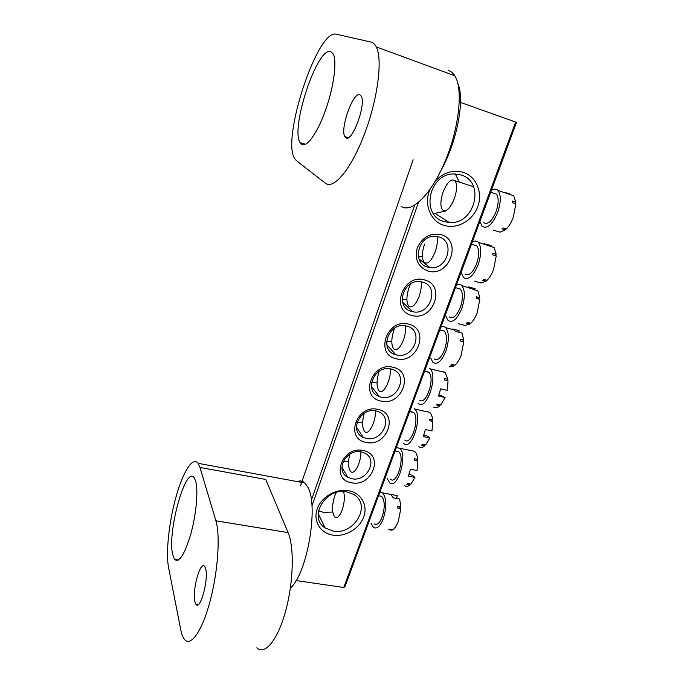 <?xml version="1.0" encoding="UTF-8"?>
<svg xmlns="http://www.w3.org/2000/svg" width="684" height="684" viewBox="0 0 684 684"><rect width="100%" height="100%" fill="white"/><g stroke="black" fill="none" stroke-linecap="round" stroke-linejoin="round"><path stroke-width="1.03" d="M195.684 481.109L194.213 477.808C185.826 464.71 167.135 531.784 172.642 554.433L174.574 559.409C179.251 563.077 184.723 554.408 190.99 533.383C196.342 513.718 198.351 490.223 195.684 481.109M205.636 568.729L204.67 566.497C200.421 559.948 191.939 590.608 194.889 601.723L195.966 604.348C200.198 611.086 208.876 579.22 205.636 568.729M297.318 481.587C300.105 480.399 302.636 480.869 304.902 482.981L307.809 487.136C318.872 505.416 307.287 574.073 290.392 587.984M199.976 467.429L198.103 463.316C192.811 456.16 183.081 471.652 176.121 496.499C169.119 521.276 165.639 552.398 168.555 567.421L180.687 629.468C181.576 634.042 182.859 637.351 184.518 639.395C190.682 647.269 202.139 631.11 210.073 601.193C218.051 571.371 220.41 535.333 215.887 520.806L199.976 467.429L265.76 479.45L288.092 532.605C294.385 547.046 293.556 582.264 285.587 611.18C277.687 640.207 264.725 655.699 256.782 647.816M332.715 512.025L323.558 512.376L318.505 510.768M332.723 535.093C320.309 533.152 312.887 520.951 317.205 508.939C321.343 496.9 336.263 488.291 348.712 490.702C361.238 492.933 368.112 505.348 363.691 517.061C359.459 528.809 345.078 537.205 332.723 535.093M346.968 491.941C325.9 487.008 307.74 517.292 325.131 527.92L332.911 531.023C354.5 535.692 372.182 504.313 353.32 494.284L346.968 491.941M435.443 180.892C443.719 172.385 453.022 169.547 463.367 172.394C476.432 176.592 482.998 192.717 477.748 206.671C472.687 220.684 457.151 229.422 444.267 225.429C430.569 221.702 423.362 204.037 430.031 189.382M461.025 174.959L453.843 173.95C428.458 173.642 420.404 215.93 444.232 221.616L449.311 222.488C474.705 225.002 485.794 181.91 461.025 174.959M427.859 270.975C418.001 266.957 414.461 259.27 417.249 247.924C422.302 237.16 430.202 232.731 440.949 234.629C463.008 240.409 449.157 278.003 427.859 270.975M438.735 236.912L435.759 236.382C418.377 234.356 411.135 263.357 427.859 267.128L429.911 267.538C447.225 270.565 455.877 241.255 438.735 236.912M411.853 315.409C389.726 310.716 402.987 273.053 424.627 279.953C446.549 285.262 433.04 321.942 411.853 315.409M422.498 282.047L420.882 281.705C403.218 278.26 394.488 307.868 411.888 311.519L412.606 311.682C430.133 316.136 440.308 286.271 422.498 282.047M396.233 358.767C374.251 354.5 387.178 317.761 408.699 324.165C430.501 329.021 417.308 364.828 396.233 358.767M406.655 326.071L406.382 326.003C388.939 321.155 378.235 350.482 395.72 354.68L396.301 354.834C413.854 359.904 424.79 330.073 406.655 326.071M351.585 482.742C329.996 479.655 342.026 445.489 363.178 450.542C384.596 454.159 372.31 487.504 351.585 482.742M361.366 451.936C346.429 448.191 334.45 470.712 347.746 477.27L351.73 478.714C366.906 482.34 378.645 459.272 364.64 453.056L361.366 451.936M366.111 442.394C344.394 438.931 356.715 403.936 377.987 409.425C399.533 413.435 386.956 447.575 366.111 442.394M376.097 410.981C360.391 406.775 348.575 431.433 363.281 437.418L366.239 438.393C382.202 442.48 393.745 417.231 378.295 411.665L376.097 410.981M380.997 401.081C359.143 397.224 371.763 361.374 393.155 367.308C414.829 371.737 401.953 406.689 380.997 401.081M391.188 369.044C374.627 364.341 363.101 391.351 379.269 396.566L381.091 397.113C397.908 401.688 409.126 374.045 392.197 369.317L391.188 369.044M516.497 122.41L344.933 586.718L343.753 587.471L515.599 122.068L516.497 122.41M422.37 256.397L418.454 257.022M406.894 299.293L402.158 299.9M460.52 102.395L515.599 122.068M418.463 202.473L311.93 506.032M296.087 580.562L343.753 587.471M391.795 341.188L386.503 341.752M413.127 159.748L300.481 485.794M311.357 500.218L414.649 205.234M377.055 382.117L371.446 382.655M362.665 422.105L356.98 422.644M348.609 461.187L343.086 461.751M455.339 173.95L459.323 182.115M445.951 210.963L434.947 213.374L433.134 213.203M330.68 51.556C317.256 46.444 290.221 128.524 300.079 142.563L301.541 144.273C306.543 148.052 317.342 133.303 325.55 110.133C333.809 87.03 337.221 61.269 333.202 53.933L330.68 51.556M359.929 94.794C353.252 91.143 339.786 128.951 344.856 136.629L345.924 137.817C352.021 142.982 366.427 104.276 361.263 96.153L359.929 94.794M457.929 83.739C465.077 99.265 456.929 142.007 441.351 169.709M336.135 34.2L370.993 42.049C373.131 42.536 374.892 44.152 376.277 46.905C382.963 59.568 377.559 100.18 364.11 135.022C350.73 169.974 333.407 190.007 325.285 183.141L296.394 160.646L294.642 158.517C281.304 139.656 317.214 29.019 336.135 34.2M401.183 206.329C411.289 213.656 430.886 195.111 444.959 161.689C459.126 128.387 463.41 88.809 454.8 75.762C453.013 72.931 450.833 71.187 448.259 70.529M405.595 325.849C405.92 330.158 405.21 334.827 403.474 339.837C400.114 348.036 396.865 351.072 393.719 348.96C391.103 345.095 391.18 338.717 393.958 329.833L394.625 328.123M441.394 330.372L444.344 331.133C447.225 335.006 447.25 341.333 444.429 350.105C440.992 358.125 437.563 361.058 434.135 358.895M440.838 327.166C442.693 326.234 444.309 326.405 445.686 327.679C449.277 332.527 449.303 340.435 445.771 351.405C441.479 361.426 437.196 365.085 432.921 362.392L430.698 358.048M445.686 327.679L454.296 329.919L455.424 331.398L462.025 333.108L463.743 340.187L460.426 339.341L460.452 341.025L463.769 341.872L461.153 355.261C459.434 359.69 457.374 363.007 454.971 365.188L451.662 364.375L450.722 365.128L454.031 365.94L454.014 364.957M454.296 329.919L452.714 328.97L459.28 330.68L458.69 332.244M462.187 341.47L463.743 340.187M454.031 365.94L449.328 366.889M452.714 328.97L452.526 329.457M379.056 390.778C376.345 386.819 376.397 380.304 379.201 371.232M426.585 371.455L428.731 372.258C435.452 377.465 426.269 405.612 419.668 400.217M429.219 368.266L429.971 368.821C438.384 375.345 426.825 410.605 418.608 403.757L418.155 403.398M442.351 371.438L445.079 372.472L447.909 379.338L446.712 380.595M447.909 379.338L444.609 378.551L444.754 380.124L448.054 380.911L447.302 390.402L440.676 388.845L438.512 396.036L445.139 397.566L438.991 394.788M445.139 397.566L440.829 404.851L437.529 404.099L436.631 405.022L439.932 405.766L439.829 404.62M439.932 405.766C437.615 407.852 435.537 408.314 433.69 407.16M390.367 368.873C391.214 379.543 383.579 394.822 379.415 391.068M343.59 491.591C344.924 496.815 344.445 502.971 342.145 510.042C339.674 516.275 337.212 518.617 334.758 517.061C331.808 512.829 331.783 505.844 334.656 496.114L336.22 492.557M379.184 495.857L381.655 496.319C384.895 500.526 385.066 507.451 382.159 517.087C379.629 523.2 377.029 525.474 374.345 523.901M379.842 492.232L382.621 492.899C386.674 498.157 386.879 506.818 383.237 518.865C380.073 526.509 376.824 529.339 373.473 527.381L371.104 523.337M382.621 492.899L391.017 494.464L393.172 497.824L399.636 499.012L400.858 506.835L397.618 506.254L397.592 507.99L400.841 508.58L398.276 521.507C396.72 525.526 394.907 528.279 392.838 529.758L389.606 529.202L388.803 529.681L392.035 530.237L392.043 529.621M391.017 494.464L397.413 495.626L396.369 498.405M394.309 495.054L397.413 495.626M398.678 508.186L400.858 506.835M443.061 192.144C447.233 182.038 451.218 178.233 455.04 180.73C457.305 184.295 457.083 190.237 454.373 198.557C450.149 208.62 446.182 212.399 442.48 209.885C440.188 206.329 440.385 200.412 443.061 192.144M493.249 193.085L496.37 194.094C498.875 197.685 498.764 203.558 496.037 211.707C491.711 221.548 487.538 225.164 483.52 222.582M491.309 190.579C494.028 188.724 496.276 188.707 498.046 190.537C501.175 195.025 501.039 202.37 497.619 212.57C492.206 224.856 486.991 229.379 481.981 226.148L479.954 221.479M498.046 190.537L513.693 195.744L515.839 202.131L512.47 201.036L512.538 202.669L515.916 203.755L513.248 217.503C511.393 222.3 509.118 226.105 506.416 228.909L503.056 227.875L501.996 228.866L505.356 229.909L505.305 228.567M506.818 193.384L503.672 192.358M506.117 192.76L510.469 194.179L510.298 194.641M514.59 203.328L515.839 202.131M505.356 229.909L499.995 232.167L493.309 230.115M421.147 281.748C421.677 286.066 421.002 290.948 419.121 296.403C415.504 305.158 412.042 308.407 408.724 306.158C406.202 302.388 406.313 296.163 409.066 287.477L410.588 283.851M457.314 288.161L460.341 288.999C463.111 292.786 463.094 298.968 460.298 307.543C456.604 316.102 452.953 319.231 449.337 316.923M456.373 285.134C458.477 283.954 460.281 284.082 461.786 285.519C465.24 290.255 465.214 297.985 461.717 308.715C457.092 319.402 452.526 323.31 448.029 320.428L445.857 315.999M461.786 285.519L477.919 290.854L479.766 297.72L476.432 296.796L476.474 298.463L479.809 299.387L477.175 312.887C475.414 317.436 473.294 320.89 470.797 323.267L467.471 322.386L466.497 323.207L469.822 324.088L469.797 323.002M470.447 287.947L468.429 286.827L468.241 287.331M468.916 286.964L475.029 288.674L474.568 289.913M478.321 298.976L479.766 297.72M469.822 324.088L464.915 325.43L458.314 323.694M364.726 431.638C362.11 428.09 361.956 421.951 364.264 413.23M411.093 411.734L413.478 412.426C420.309 417.514 411.315 446.224 404.86 440.111M414.239 408.699L414.624 409.006C423.174 415.385 411.862 451.329 403.817 443.591L403.714 443.506M426.611 411.46L429.646 412.358C431.202 413.752 432.202 416.24 432.639 419.822L431.373 421.113M432.639 419.822L429.364 419.104L429.492 420.694L432.775 421.421L431.98 430.92L425.388 429.501L423.268 436.563L429.86 437.965L427.56 436.264L423.883 434.938M429.86 437.965L425.679 444.959L422.396 444.267L421.532 445.13L424.807 445.814L424.73 444.754M424.807 445.814C422.575 447.721 420.583 448.02 418.822 446.712M375.482 410.862C375.952 421.754 368.685 435.802 364.828 431.732M437.025 236.527C437.828 240.785 437.204 245.907 435.161 251.9C431.271 261.237 427.577 264.717 424.089 262.34C421.669 258.663 421.814 252.584 424.533 244.094M473.653 244.906L476.731 245.83C479.381 249.523 479.322 255.559 476.56 263.938C472.584 273.07 468.702 276.413 464.898 273.976M472.276 242.102C474.653 240.631 476.654 240.708 478.287 242.316C481.587 246.941 481.51 254.491 478.048 264.973C473.08 276.37 468.224 280.551 463.487 277.499L461.375 272.967M478.287 242.316L494.199 247.574L496.182 254.226L492.831 253.225L492.882 254.876L496.233 255.876L493.591 269.487C491.787 274.147 489.59 277.764 487.008 280.329L483.665 279.38L482.647 280.278L485.991 281.227L485.956 280.03M486.999 244.932L484.529 243.675L484.358 244.145M485.845 244.068L491.163 245.667L490.821 246.556M494.831 255.457L496.182 254.226M485.991 281.227L480.878 282.988L474.243 281.107M350.576 471.456C348.182 468.121 347.908 462.367 349.763 454.193M395.993 451.124L398.584 451.662C405.407 456.527 396.925 485.46 390.538 479.236M396.344 447.575L399.644 448.251C408.16 454.321 397.549 490.496 389.581 482.716L387.238 478.603M414.521 451.278L414.572 451.32C416.248 452.757 417.3 455.45 417.727 459.383L414.47 458.725L414.581 460.341L417.838 460.999L417.018 470.515L410.46 469.215L408.374 476.158L414.923 477.441L412.734 475.542L409.109 474.174M414.923 477.441L410.87 484.152L407.613 483.52L406.775 484.315L410.032 484.939L409.972 483.973M410.032 484.939C407.989 486.606 406.151 486.811 404.509 485.563M416.368 460.708L417.727 459.383M360.921 451.859C361.075 462.709 354.355 475.551 350.721 471.584M215.887 520.806L288.092 532.605M198.103 463.316L304.902 482.981M198.215 604.647L195.966 604.348M178.533 559.991L174.574 559.409M325.131 527.92L318.154 513.675M347.746 477.27L341.914 467.283M363.281 437.418L356.441 427.149M379.269 396.566L371.352 386.255M395.72 354.68L386.708 344.608M429.911 267.538L419.053 259.005M412.606 311.682L402.577 302.2M449.311 222.488L434.947 213.374M305.517 144.29L300.079 142.563M348.199 137.723L344.856 136.629M376.277 46.905L454.8 75.762M439.812 329.962L444.344 331.133M429.971 368.821L445.079 372.472M424.55 371.258L428.731 372.258M378.551 495.746L381.655 496.319M455.04 180.73L473.567 186.723M490.693 192.255L496.37 194.094M455.45 287.639L460.341 288.999M414.624 409.006L429.646 412.358M409.648 411.58L413.478 412.426M471.473 244.256L476.731 245.83M399.644 448.251L414.572 451.32M395.096 450.953L398.584 451.662"/></g></svg>
